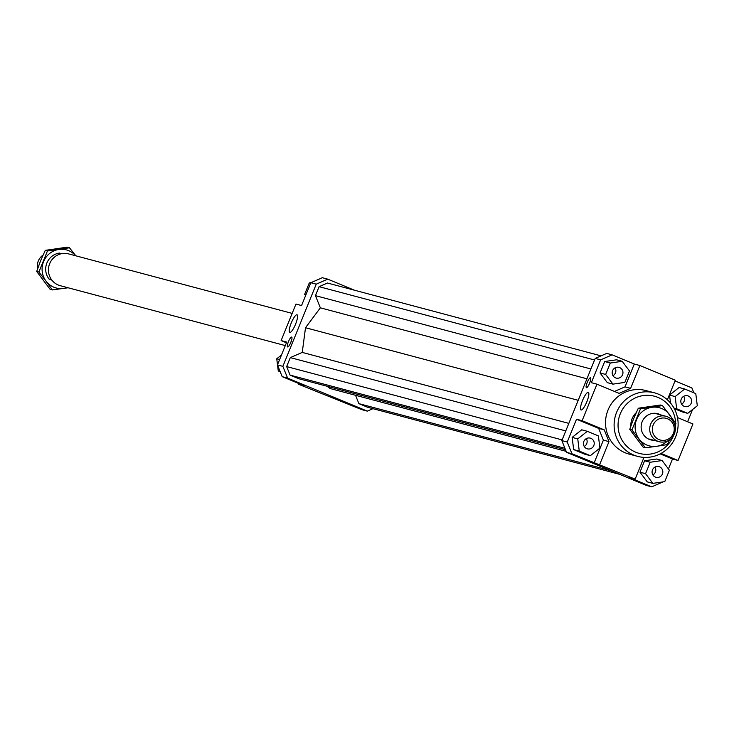 <?xml version="1.0" encoding="UTF-8"?>
<svg xmlns="http://www.w3.org/2000/svg" width="734" height="734" viewBox="0 0 734 734"><rect width="100%" height="100%" fill="white"/><g stroke="black" fill="none" stroke-linecap="round" stroke-linejoin="round"><path stroke-width="1.1" d="M43.031 255.111A13.148 12.781 104.9 0 0 37.562 268.901M61.674 253.67L59.491 253.083A16.029 15.579 -75.1 0 0 48.985 278.966L51.499 279.636M285.297 345.586L60.206 285.673A16.432 15.974 -75.1 0 1 58.252 285.003A16.432 15.974 -75.1 0 1 49.306 264.662A16.432 15.974 -75.1 0 1 68.666 253.909L292.16 313.4M633.002 420.233A16.432 15.974 -75.1 0 1 633.892 418.004M657.6 441.171A13.148 12.781 -75.1 0 1 665.931 416.288A13.148 12.781 -75.1 0 1 674.353 433.886A13.148 12.781 -75.1 0 1 657.6 441.171M653.187 425.004A11.249 10.937 104.9 0 0 659.059 439.611A11.249 10.937 104.9 0 0 673.399 433.381A11.249 10.937 104.9 0 0 667.527 418.775A11.249 10.937 104.9 0 0 653.187 425.004M51.903 280.177L48.985 278.966M581.099 409.976A9.533 2.22 112.5 0 1 581.034 409.957A9.533 2.22 112.5 0 1 582.576 400.434A9.533 2.22 112.5 0 1 588.273 392.323A9.533 2.22 112.5 0 1 588.338 392.341A9.533 2.22 112.5 0 1 586.796 401.865A9.533 2.22 112.5 0 1 581.099 409.976M289.811 332.438A9.533 2.22 112.5 0 1 289.747 332.419A9.533 2.22 112.5 0 1 291.288 322.896A9.533 2.22 112.5 0 1 296.976 314.785A9.533 2.22 112.5 0 1 297.041 314.803A9.533 2.22 112.5 0 1 295.499 324.327A9.533 2.22 112.5 0 1 289.811 332.438M586.429 387.699A5.34 1.248 112.5 0 1 586.393 387.68A5.34 1.248 112.5 0 1 587.255 382.35A5.34 1.248 112.5 0 1 590.439 377.799A5.34 1.248 112.5 0 1 590.475 377.817A5.34 1.248 112.5 0 1 589.613 383.148A5.34 1.248 112.5 0 1 586.429 387.699M590.099 381.863A5.34 1.248 -67.5 0 0 588.989 384.552M287.636 346.953A5.34 1.248 112.5 0 1 287.6 346.943A5.34 1.248 112.5 0 1 288.462 341.613A5.34 1.248 112.5 0 1 291.655 337.062A5.34 1.248 112.5 0 1 291.692 337.071A5.34 1.248 112.5 0 1 290.829 342.411A5.34 1.248 112.5 0 1 287.636 346.953M291.306 341.127A5.34 1.248 -67.5 0 0 290.196 343.806M615.487 377.854A5.551 5.395 -75.1 0 1 618.991 367.349A5.551 5.395 -75.1 0 1 622.671 374.441A5.551 5.395 -75.1 0 1 615.487 377.854M612.973 375.698A5.551 5.395 104.9 0 0 615.064 367.844M593.815 445.556A5.551 5.395 -75.1 0 1 587.402 448.85A5.551 5.395 -75.1 0 1 583.842 441.418A5.551 5.395 -75.1 0 1 590.255 438.125A5.551 5.395 -75.1 0 1 593.815 445.556M584.236 446.474A5.551 5.395 104.9 0 0 586.328 438.62M659.563 466.815A5.551 5.395 -75.1 0 1 656.049 477.311A5.551 5.395 -75.1 0 1 652.37 470.219A5.551 5.395 -75.1 0 1 659.563 466.815M652.884 474.926A5.551 5.395 104.9 0 0 654.976 467.081M681.235 399.103A5.551 5.395 -75.1 0 1 687.648 395.809A5.551 5.395 -75.1 0 1 691.199 403.241A5.551 5.395 -75.1 0 1 684.794 406.535A5.551 5.395 -75.1 0 1 681.235 399.103M681.629 404.15A5.551 5.395 104.9 0 0 683.712 396.305M637.663 456.383L629.066 454.098A32.874 31.947 -75.1 0 1 625.166 452.768A32.874 31.947 -75.1 0 1 605.605 420.343A32.874 31.947 -75.1 0 1 629.699 390.635A32.874 31.947 -75.1 0 1 645.975 390.571L654.572 392.855A32.874 31.947 104.9 0 0 615.854 414.371A32.874 31.947 104.9 0 0 633.754 455.062A32.874 31.947 104.9 0 0 637.663 456.383A32.874 31.947 104.9 0 0 676.381 434.867A32.874 31.947 104.9 0 0 658.471 394.176A32.874 31.947 104.9 0 0 654.572 392.855M673.555 435.528A29.58 28.754 -75.1 0 1 635.736 452.208A29.58 28.754 -75.1 0 1 620.285 413.802A29.58 28.754 -75.1 0 1 657.985 397.415A29.58 28.754 -75.1 0 1 675.638 423.078M675.665 424.28A29.58 28.754 -75.1 0 1 675.353 428.794M630.882 425.959A16.432 15.974 -75.1 0 1 636.167 412.765M277.452 364.908L282.177 376.643L287.59 378.083L282.865 366.349L277.452 364.908L286.728 342.072L281.122 340.585L295.958 304.05L301.555 305.546L310.831 282.718L316.244 284.159L327.759 279.149L322.345 277.709L310.831 282.718M282.177 376.643L304.316 385.827L298.72 384.332L299.004 383.625M282.865 366.349L316.244 284.159M614.477 391.442L625.019 386.855L634.295 364.027L639.892 365.523L675.326 380.212L667.38 399.782M567.254 442.042L561.84 440.602L566.556 452.337L571.969 453.777L567.254 442.042L576.52 419.215L582.126 420.701L596.962 384.176L619.101 393.36L630.625 388.35L625.019 386.855M596.962 384.176L591.356 382.68L600.623 359.853L612.147 354.852L606.734 353.403L595.21 358.412L561.84 440.602M675.041 380.918L691.868 387.901L693.832 392.773M692.575 409.517L687.611 421.756M677.464 417.545L692.924 423.958L678.088 460.484L672.491 458.998L668.445 468.953M674.271 408.609L682.143 411.875L687.74 413.361L697.3 405.764L695.777 393.58L684.694 388.983L679.097 387.488L669.536 395.085L670.527 403.049M566.556 452.337L646.287 485.385L651.7 486.835L629.552 477.651L635.158 479.137L571.969 453.777M595.21 358.412L600.623 359.853M663.096 481.88L651.7 486.835M672.491 458.998L660.169 453.887M639.965 472.191L647.241 481.88L652.838 483.376L664.756 481.642L669.399 470.21L662.123 460.521L656.517 459.034L644.599 460.768L639.965 472.191L645.562 473.678L652.838 483.376M594.118 462.961L603.394 440.134L598.669 428.39L576.52 419.215M603.394 440.134L608.991 441.62L604.275 429.885L598.669 428.39M582.126 420.701L604.275 429.885M635.158 479.137L643.993 457.383M372.964 408.682L367.312 411.132L361.899 409.691L298.72 384.332M327.759 279.149L354.449 290.214M286.434 342.787L281.122 340.585M612.147 354.852L634.295 364.027M604.688 361.532L600.054 372.955L607.33 382.643L612.927 384.139L624.845 382.405L629.488 370.982L622.203 361.293L616.606 359.798L604.688 361.532L610.293 363.027L605.651 374.45L600.054 372.955M280.214 371.771L278.269 370.964L280.085 371.45M277.498 364.798L276.746 358.77L281.471 355.017M276.746 358.77L279.636 359.541M278.269 370.964L277.535 365.11M305.601 295.591L304.647 294.325L309.289 282.902L310.61 283.251M304.647 294.325L305.968 294.673M309.289 282.902L310.95 282.663M684.694 388.983L675.142 396.58L669.536 395.085M675.142 396.58L676.665 408.765L673.968 408.049M676.665 408.765L687.74 413.361M662.123 460.521L650.205 462.255L644.599 460.768M650.205 462.255L645.562 473.678M661.04 453.419L678.088 460.484M573.667 449.593L584.75 454.19L590.356 455.676L599.907 448.079L598.384 435.895L587.31 431.298L581.704 429.803L572.144 437.4L573.667 449.593L579.273 451.089L590.356 455.676M587.31 431.298L577.75 438.895L572.144 437.4M577.75 438.895L579.273 451.089M608.991 441.62L599.724 464.457M639.892 365.523L630.625 388.35M605.651 374.45L612.927 384.139M622.203 361.293L610.293 363.027M601.082 355.862L327.483 283.03L319.097 286.673L315.455 295.655L320.354 307.83L305.509 327.722L302.243 352.412L568.832 423.371M305.509 327.722L578.199 400.305M302.243 352.412L290.297 357.605L565.767 430.922M290.297 357.605L286.655 366.578L562.125 439.905M286.655 366.578L290.086 375.12L564.923 448.272M290.086 375.12L298.793 378.726L565.51 449.722M327.098 386.258L329.942 388.479L566.162 451.355M367.312 411.132L287.59 378.083M355.531 395.287L358.889 403.636L367.596 407.251L619.597 474.329M358.889 403.636L610.89 470.714M319.097 286.673L594.568 359.999M315.455 295.655L590.925 368.982M320.354 307.83L586.943 378.79M672.729 420.885A19.726 19.167 104.9 0 0 669.61 414.655A19.726 19.167 104.9 0 0 661.747 408.535A19.726 19.167 104.9 0 0 651.893 407.315A19.726 19.167 104.9 0 0 636.617 419.463A19.726 19.167 104.9 0 0 639.048 438.95A19.726 19.167 104.9 0 0 646.911 445.07A19.726 19.167 104.9 0 0 656.765 446.29L645.37 447.786L631.928 429.895L640.498 408.81L662.49 405.608L675.931 423.5L675.069 426.059M654.058 440.336A13.561 13.175 -75.1 0 1 642.149 421.756A13.561 13.175 -75.1 0 1 660.82 414.93M669.591 439.84L667.362 444.584L656.765 446.29A19.726 19.167 104.9 0 0 667.353 441.088M662.49 405.608L660.306 405.021L638.305 408.223L633.625 418.664L629.744 429.317L643.177 447.208L645.37 447.786M638.305 408.223L640.498 408.81M629.744 429.317L631.928 429.895M68.106 287.774L52.325 289.93L46.003 281.094A19.726 19.167 104.9 0 0 53.866 287.214A19.726 19.167 104.9 0 0 63.72 288.434A19.726 19.167 104.9 0 0 67.299 287.554M75.749 255.79A19.726 19.167 104.9 0 0 68.702 250.679A19.726 19.167 104.9 0 0 58.848 249.459L69.446 247.753L75.813 255.808M69.446 247.753L67.262 247.165L45.26 250.367L40.581 260.809L36.7 271.461L50.132 289.352L52.325 289.93M58.848 249.459A19.726 19.167 104.9 0 0 43.572 261.607A19.726 19.167 104.9 0 0 46.003 281.094L38.884 272.039L47.453 250.955L58.848 249.459M38.884 272.039L36.7 271.461M47.453 250.955L45.26 250.367M665.931 416.288L656.003 413.646M659.16 441.694L649.269 439.06"/></g></svg>
